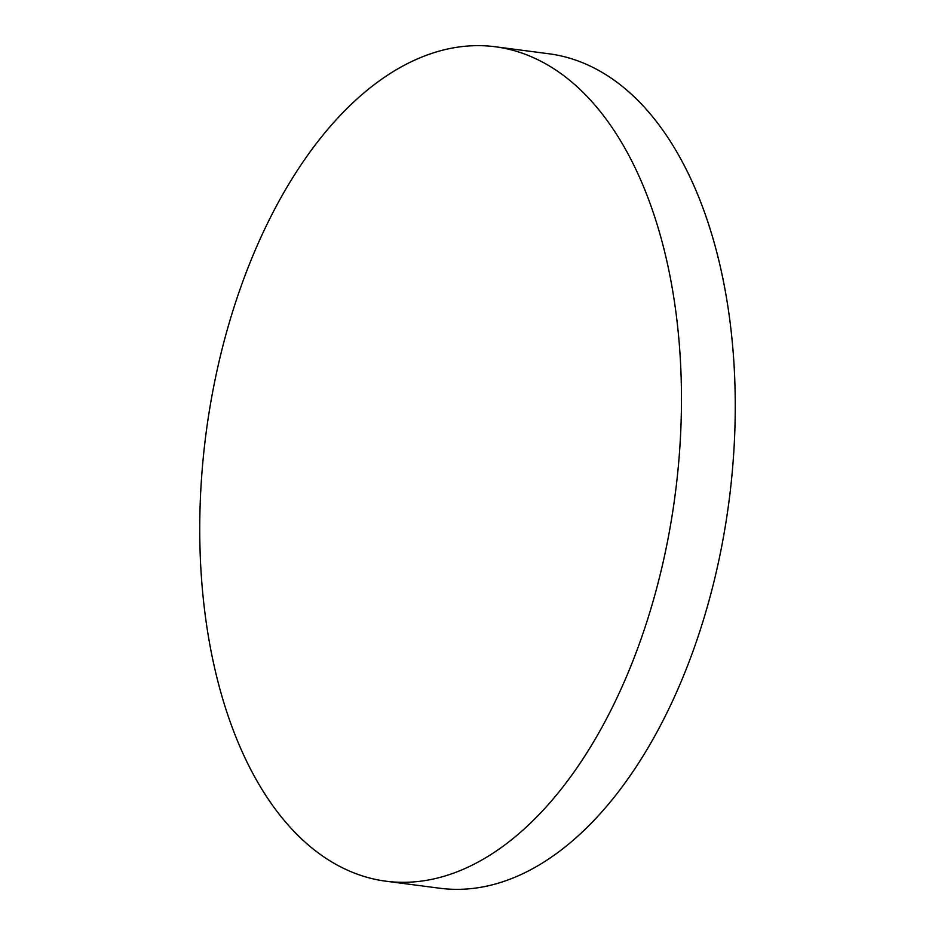 <?xml version="1.0" encoding="UTF-8"?>
<svg xmlns="http://www.w3.org/2000/svg" width="935" height="935" viewBox="0 0 935 935"><rect width="100%" height="100%" fill="white"/><g stroke="black" fill="none" stroke-linecap="round" stroke-linejoin="round"><path stroke-width="1.4" d="M386.026 881.214L439.812 888.25A420.785 236.52 -82.5 0 0 715.041 577.222A420.785 236.52 -82.5 0 0 590.803 66.362A420.785 236.52 -82.5 0 0 548.974 53.786L495.188 46.75A420.785 236.52 -82.5 0 0 219.959 357.778A420.785 236.52 -82.5 0 0 344.197 868.638A420.785 236.52 -82.5 0 0 386.026 881.214A420.785 236.52 -82.5 0 0 661.255 570.175A420.785 236.52 -82.5 0 0 537.006 59.326A420.785 236.52 -82.5 0 0 495.188 46.75"/></g></svg>

